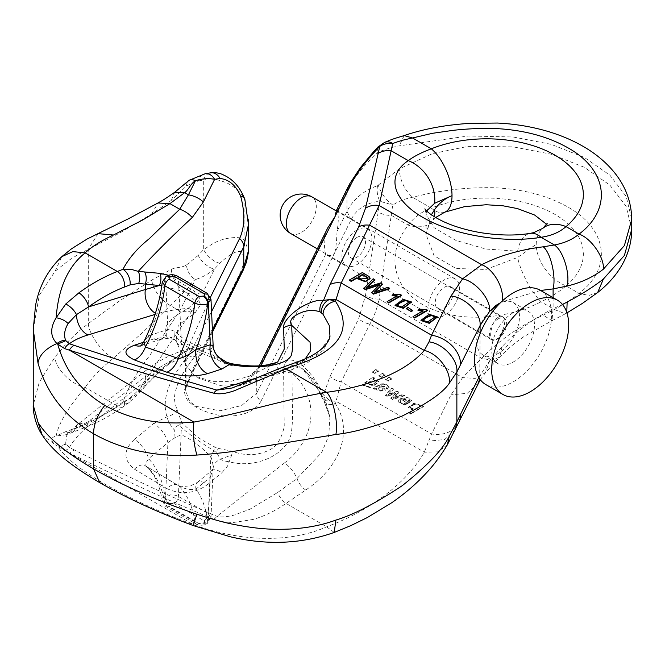 <?xml version="1.0" encoding="UTF-8"?>
<svg xmlns="http://www.w3.org/2000/svg" width="665" height="665" viewBox="0 0 665 665"><rect width="100%" height="100%" fill="white"/><g stroke="black" fill="none" stroke-linecap="round" stroke-linejoin="round"><path stroke-width="0.5" stroke-dasharray="3.33 2.49" d="M356.93 230.015A21.172 12.228 120 0 0 343.098 248.677A21.172 12.228 120 0 0 346.34 265.643A21.172 12.228 120 0 0 367.521 253.415A21.172 12.228 120 0 0 367.521 228.968A21.172 12.228 120 0 0 356.93 230.015M356.93 237.422A12.103 6.983 120 0 0 349.025 248.087A12.103 6.983 120 0 0 350.879 257.779A12.103 6.983 120 0 0 362.982 250.796A12.103 6.983 120 0 0 362.982 236.823A12.103 6.983 120 0 0 356.93 237.422M498.102 318.926A12.103 6.983 120 0 0 490.196 329.591A12.103 6.983 120 0 0 492.05 339.283A12.103 6.983 120 0 0 504.153 332.3A12.103 6.983 120 0 0 504.153 318.327A12.103 6.983 120 0 0 498.102 318.926M494.236 306.748A30.249 17.465 120 0 0 477.678 333.256A30.249 17.465 120 0 0 482.981 355.002A30.249 17.465 120 0 0 513.23 337.537A30.249 17.465 120 0 0 513.23 302.608A30.249 17.465 120 0 0 500.147 303.041M513.072 312.75A30.249 17.465 120 0 0 493.314 339.408A30.249 17.465 120 0 0 497.952 363.647A30.249 17.465 120 0 0 528.201 346.182A30.249 17.465 120 0 0 528.201 311.253A30.249 17.465 120 0 0 513.072 312.75M485.849 384.603A54.447 31.438 120 0 0 540.304 353.173A54.447 31.438 120 0 0 540.296 290.297M374.869 373.057L378.443 370.895L375.825 369.491L372.259 371.66L374.869 373.547L378.443 371.386L375.825 369.989L372.259 372.151L374.869 373.547M381.519 376.889L385.085 374.728L382.475 373.331L378.909 375.492L381.519 377.388L385.085 375.226L382.475 373.821L378.909 375.991L381.519 377.388M388.169 380.729L391.735 378.568L389.116 377.171L385.55 379.333L388.169 381.22L391.735 379.067L389.116 377.662L385.55 379.823L388.169 381.22M376.324 388.41L374.861 388.892L373.215 387.944L381.245 383.971C384.769 383.273 387.371 384.47 389.05 387.57L388.152 388.892L386.398 388.119L387.013 387.013L381.203 385.742L385.318 389.898L376.955 389.989L376.324 388.41L376.348 388.892L374.885 389.366L374.861 388.892M374.885 389.366L373.24 388.418L381.269 384.453C384.794 383.747 387.396 384.944 389.075 388.052L389.075 387.279L388.152 388.892M370.787 387.429L362.068 384.644L372.982 377.072L374.437 377.911L373.306 378.56L378.984 381.436L373.381 385.609L366.498 382.658L364.137 384.86L370.787 387.429L370.812 387.911L362.093 385.126L372.982 377.072M400.787 400.405L400.305 401.801C401.485 403.73 403.821 404.029 407.304 402.724L400.372 398.717L407.603 397.271L411.693 400.446L405.01 404.802L398.127 401.361L398.958 399.582L400.787 400.405L400.33 402.283C401.51 404.204 403.846 404.511 407.329 403.198L407.304 402.724M400.28 401.61L400.33 402.283L400.28 401.61M410.571 413.622L408.992 412.707L413.522 410.097L408.327 407.238L414.295 402.915L420.87 405.426L420.787 406.066L421.992 405.367L423.43 406.199L410.571 413.622L410.596 414.104L408.992 412.707M392.475 399.058L390.829 398.111L396.099 392.899L387.105 395.966L385.467 395.018L391.86 387.969L393.397 388.859L388.352 394.22L397.379 391.153L399 392.092L393.597 397.471L402.99 394.395L404.619 395.334L392.475 399.058L392.5 399.54L390.829 398.111M422.283 311.245L423.081 311.278L413.04 317.08M427.504 310.547L426.481 309.957L419.549 309.674L418.027 310.555M437.304 317.139L429.108 314.819L421.012 320.513M374.91 280.248L373.173 279.242L363.738 288.618M382.475 284.612L380.43 283.431L366.365 288.061L367.371 287.214M389.673 288.768L387.961 287.779L374.27 292.625L375.401 291.711M379.075 285.169L371.677 293.199M412.807 310.663L407.969 307.87L406.382 308.784M370.072 278.435L369.05 277.006L362.375 273.007L349.541 280.422M411.386 302.176L403.198 299.857L395.093 305.551M396.373 296.282L397.163 296.324L387.121 302.118M401.585 295.584L400.571 295.002L393.638 294.72L392.117 295.593M260.896 401.386L351.137 219.691C356.432 209.026 365.991 202.867 379.806 201.221L365.509 295.41L358.659 318.759L329.981 376.481L323.506 394.977C318.369 383.298 311.195 373.373 301.985 365.201C289.824 356.623 283.697 358.61 283.614 371.145L284.229 426.539C281.411 439.632 275.859 447.736 267.579 450.845C256.482 455.741 244.762 455.899 232.393 451.319L217.422 448.202L214.687 446.946C206.034 442.383 200.065 438.883 196.782 436.464L181.828 422.757L177.04 409.623C173.133 398.476 174.031 395.301 177.979 383.223C180.548 376.731 186.175 367.778 194.862 356.382C203.723 344.761 202.243 341.835 190.423 347.612C180.564 353.339 170.473 361.012 160.132 370.629L144.737 385.625L138.212 392.849C138.694 390.895 140.556 387.387 143.79 382.325L192.235 310.464L203.39 291.461L214.612 268.901L220.024 263.082C229.093 254.604 235.967 250.772 240.63 251.57C245.185 255.601 244.845 263.107 239.608 274.08L197.222 359.665C191.42 372.059 189.592 377.122 185.485 387.928C182.642 390.904 186.533 400.962 190.165 402.824C195.394 407.495 203.141 411.211 213.39 413.979C224.928 417.587 250.88 418.102 260.896 401.386A12.103 9.46 26.2 0 1 256.732 393.156L241.57 405.567L220.015 410.779L195.734 406.29L189.001 400.288L185.527 390.18L186.94 383.539L186.94 359.241L185.518 364.171L185.535 390.18M334.985 252.21C336.033 247.039 336.714 240.123 337.03 231.47C338.676 221.345 338.676 214.537 337.03 211.046L336.465 210.331M540.603 290.472L501.119 302.101M478.808 377.512L489.673 360.696L502.166 346.606C516.456 331.079 533.438 318.469 553.105 308.776L562.457 304.454M497.212 317.92L499.59 316.424L502.366 316.598C509.797 320.139 497.62 344.404 492.482 340.231C488.542 338.651 491.393 322.716 497.212 317.92M327.754 227.871L325.792 233.673C324.146 243.789 324.146 250.597 325.792 254.097L327.562 255.41L330.829 255.576L333.788 253.972L334.828 252.525M185.626 364.603L195.768 377.188L220.04 385.426L241.595 383.929L256.732 372.733A12.103 9.534 26.6 0 1 257.546 369.233A12.103 9.534 26.6 0 1 260.896 365.825L249.541 376.191L229.965 381.602L213.365 381.693L195.028 376.157L185.61 364.536L185.485 353.605L210.481 297.164M168.494 275.227L194.355 291.22L200.697 304.686L194.862 313.198L178.303 325.202L176.001 341.02L177.04 342.866C178.686 345.418 180.273 345.85 181.828 344.162C193.291 349.823 197.713 351.719 214.687 358.427L217.422 359.541C221.96 362.55 226.956 364.62 232.393 365.75L259.192 366.357L277.704 362.018L249.541 376.191M192.476 347.72L184.238 352.126L177.148 357.088L160.839 370.738A12.103 1.505 47.4 0 0 159.384 367.637L145.386 376.556L145.386 382.3A12.103 3.009 42.2 0 1 146.026 385.351L139.575 392.724L128.761 402.791A12.103 5.744 -125.3 0 1 122.975 402.001L117.339 405.999C104.513 415.101 91.704 422.076 78.894 426.93L65.735 431.651L56.151 436.032C58.354 423.846 68.013 407.637 85.137 387.404C91.737 377.87 101.18 368.111 113.466 358.119L142.709 332.45L184.679 291.436C188.661 288.552 190.622 282.376 195.427 279.558L179.7 311.012L149.226 356.216C137.447 371.053 128.694 386.315 122.975 402.001L130.963 398.127L138.212 392.849A12.103 2.485 -139.8 0 0 139.575 392.716A12.103 2.485 -139.8 0 0 138.661 389.989L159.384 367.637L192.468 347.687L188.162 355.584C172.925 374.994 160.548 395.492 166.957 416.864C168.32 421.818 170.897 426.298 174.704 430.321C175.261 427.479 176.89 425.65 179.608 424.86L181.786 427.853C193.831 437.911 201.404 442.832 213.931 450.762L216.765 452.757L220.364 459.158C221.985 460.363 224.978 461.244 229.367 461.809C255.734 469.016 286.632 454.744 291.22 433.622C292.608 423.53 292.966 413.389 292.284 403.19L291.91 364.129L302.259 368.61L320.056 392.026L323.049 397.387L329.906 417.271L328.768 435.691L321.785 452.391L297.014 478.509L277.654 492.507L249.865 509.24L234.471 515.009C226.566 517.021 220.722 517.453 216.931 516.314C175.119 498.817 127.539 476.672 74.189 449.889A12.103 5.179 -63.3 0 1 69.368 452.973C124.405 480.313 172.543 502.391 213.764 519.215C218.876 521.41 225.684 522.466 234.196 522.391L253.016 519.456C264.18 516.281 275.202 510.936 286.075 503.413L305.717 490.047C340.53 466.855 353.356 431.203 335.509 403.813L329.308 400.189A18.146 13.383 -168 0 0 336.049 401.278L341.195 381.81A18.146 14.248 26.4 0 1 329.981 376.481M458.484 423.073A30.249 23.741 26.4 0 1 431.568 433.979L424.295 452.225C405.459 484.935 367.371 511.734 326.623 526.83C288.452 543.729 239.708 541.219 193.897 524.868C160.082 512.291 130.398 498.692 104.846 484.062C80.756 470.03 65.045 457.487 57.714 446.448L193.897 524.868L193.399 525.616M631.733 229.242L626.131 206.308L609.88 185.119L584.294 167.281L551.169 154.205L513.114 146.857L468.127 146.358L432.582 153.615L399.183 168.902L377.521 185.676C363.024 191.013 352.841 199.6 346.98 211.437L337.03 231.47M337.03 211.046L346.98 191.013C352.841 179.176 363.024 166.267 377.521 152.268L390.355 147.805L399.183 145.859L468.226 136.001L513.056 136.973L551.144 144.322L584.336 157.43L609.905 175.194L626.181 196.416L631.733 219.367M248.361 252.492L248.427 250.846L244.895 241.087C243.207 237.447 236.898 236.632 225.967 238.644C221.636 239.741 219.841 240.331 214.014 242.925L203.681 249.516L203.681 180.024C208.004 177.555 215.95 178.619 227.521 183.216C237.006 188.378 242.8 194.23 244.895 200.755L248.253 219.641M220.024 263.082A12.103 4.289 42.9 0 1 211.046 258.66A12.103 4.289 42.9 0 1 203.681 249.516L198.278 255.335A12.103 4.289 42.9 0 0 205.635 264.479A12.103 4.289 42.9 0 0 214.612 268.901C208.76 273.822 202.368 277.372 195.427 279.558A12.103 7.232 58.2 0 1 186.566 264.919C181.919 267.97 175.651 267.072 171.321 269.375L151.612 280.165L119.683 300.813L88.295 323.547L78.129 331.893L69.102 340.438L55.07 356.872L39.277 382.267L33.25 405.126M33.25 329.458L39.277 295.243L55.07 271.254L69.102 260.148L78.129 254.595L119.683 233.058L151.612 214.055L171.321 200.373L186.566 185.884A12.103 7.232 58.2 0 1 189.051 180.356M426.057 234.446L426.057 214.23L434.095 227.713L455.949 240.431L485.94 249.034L517.603 251.171C525.126 250.63 531.335 248.336 536.231 244.271L517.603 257.455L485.924 269.475L455.99 268.485L434.095 255.726L426.065 234.537L431.386 214.787M426.664 210.905L426.057 213.906M502.166 346.606L499.656 357.138L491.884 360.297L481.693 358.302L379.125 299.084L392.716 205.028C403.264 198.785 404.794 199.317 412.533 197.247L432.524 192.584L453.098 189.625C466.664 188.087 480.313 187.455 494.045 187.746C522.416 188.993 546.838 195.327 567.32 206.749C607.611 228.81 612.889 268.003 579.04 293.381C572.415 298.834 564.186 304.196 554.361 309.483L543.247 315.202C519.581 326.033 499.066 340.397 481.693 358.302L462.591 377.612L451.011 394.819L431.568 433.979L341.195 381.81L369.873 324.088C373.863 317.23 376.947 308.893 379.125 299.084A18.146 13.051 8.4 0 1 365.509 295.41M444.819 212.135A36.301 16.916 68.1 0 1 431.302 208.087C421.485 211.794 413.813 217.48 408.277 225.136C385.983 253.066 392.242 287.114 422.907 304.711C453.422 322.434 503.962 321.178 541.027 301.785C551.302 296.856 559.639 291.553 566.031 285.875A36.301 24.339 50.3 0 1 536.231 244.271A36.301 24.339 50.3 0 1 542.84 228.311M74.189 449.889L69.393 447.479L65.602 443.696L66.924 434.278L76.458 427.853L88.52 421.485A12.103 7.78 69.4 0 1 84.48 427.728A12.103 7.78 69.4 0 1 78.894 426.93M64.572 450.562A12.103 5.179 -63.3 0 0 69.393 447.479C73.931 439.706 80.149 432.691 88.038 426.431A18.146 7.772 -128.3 0 0 77.996 424.137L77.996 424.137A18.146 7.772 -128.3 0 0 76.458 427.853A12.103 9.127 70.4 0 1 71.995 432.233A12.103 9.127 70.4 0 1 65.735 431.651M68.138 433.115L66.533 434.652L84.447 427.745C97.472 422.815 110.365 415.833 123.125 406.789L128.769 402.791A12.103 5.744 -125.3 0 0 130.099 397.986L124.463 401.984C112.468 410.463 100.49 416.963 88.52 421.485L145.386 376.556A18.146 7.772 51.7 0 1 146.633 369.915C159.883 359.574 175.194 352.167 192.559 347.695M146.682 369.873A18.146 7.772 51.7 0 1 156.674 372.217C165.809 365.043 176.308 359.499 188.162 355.584A12.103 6.517 -142.3 0 0 194.862 356.382M305.717 490.047A12.103 5.603 -124.4 0 1 297.014 478.509A18.146 7.772 -128.3 0 0 284.578 462.873L216.931 516.314A12.103 4.688 112.7 0 1 213.764 519.215M162.277 501.211C159.766 484.303 153.873 472.333 144.588 465.284L177.447 484.993C179.483 486.581 184.03 486.78 191.096 485.583L197.256 482.507A18.146 8.005 -129.7 0 0 196.009 489.074C190.714 490.255 184.804 489.116 178.286 485.666L144.604 465.3L148.528 458.717L167.921 442.632L175.011 437.686L181.113 434.694C191.42 439.341 201.329 446.722 210.847 456.838C212.326 460.479 213.091 464.303 213.149 468.301L210.265 477.246A18.146 8.005 50.3 0 1 211.512 470.687L213.141 468.867M210.855 517.428L208.336 513.654L178.386 496.364C174.114 494.436 169.833 494.353 165.56 496.107L162.41 501.194M162.418 501.26L164.903 504.594L194.845 521.884C199.134 523.845 203.399 523.621 207.655 521.194L210.855 517.437M169.159 503.904A6.052 3.491 60 0 1 164.878 496.497A130.074 75.095 120 0 0 148.528 458.717A18.146 8.005 50.3 0 0 134.488 439.365C123.141 449.964 123.125 459.897 134.438 469.166A18.146 8.429 -59.3 0 1 144.887 465.492A18.146 8.429 -59.3 0 1 145.427 465.874A120.997 69.858 -60 0 1 164.903 504.594A6.052 3.491 120 0 0 166.109 506.688A6.052 3.491 120 0 0 169.134 506.389L169.159 503.904L169.833 503.513A6.052 3.491 60 0 1 165.56 496.107L167.921 442.632A18.146 8.005 -129.7 0 0 153.881 423.281L134.488 439.365M210.955 517.412L207.081 523.571A6.052 3.491 60 0 0 208.336 520.803L210.265 477.246L196.009 489.074A130.074 75.095 -60 0 1 207.655 521.194A6.052 3.491 60 0 1 206.408 523.962A6.052 3.491 60 0 1 203.382 523.663L199.076 523.679L169.134 506.389M134.438 469.166L166.857 488.584A18.146 8.495 -58.9 0 1 177.414 484.968A18.146 8.495 -58.9 0 1 178.286 485.666A120.997 69.858 120 0 1 194.845 521.884A6.052 3.491 120 0 0 196.059 523.978C197.896 525.591 203.34 525.716 206.408 523.962L207.081 523.571A6.052 3.491 60 0 1 204.064 523.272L203.382 523.663M175.011 437.686A18.146 1.38 -90.8 0 1 174.704 430.321M169.833 503.513L174.114 503.513A6.052 3.491 120 0 0 178.386 496.364L181.113 434.694A18.146 11.638 -67 0 1 181.786 427.853M174.114 503.513L204.064 520.803A6.052 3.491 120 0 0 208.336 513.654L210.847 456.838A18.146 7.315 -47 0 1 213.931 450.762A12.103 5.985 -66.6 0 0 214.687 446.946M213.149 468.301A18.146 11.978 -1.2 0 1 220.364 459.158L231.669 455.043L232.393 451.319M211.57 470.637A18.146 8.005 50.3 0 1 221.886 472.715L227.596 466.015L231.669 455.043M166.857 488.584C181.104 495.126 194.695 493.779 207.63 484.536A18.146 8.005 -129.7 0 0 197.306 482.466M151.612 280.165C153.931 290.721 160.057 299.134 169.974 305.393L179.7 311.012A24.198 15.86 -146 0 0 192.235 310.464M171.321 269.375C172.169 278.81 176.624 286.166 184.679 291.436L188.436 293.614A24.198 18.994 -153.6 0 0 203.39 291.461M377.521 185.676C376.606 191.005 377.371 196.183 379.806 201.221L392.716 205.019C385.584 199.558 380.771 192.941 378.294 185.169M434.245 216.69A36.301 21.205 38.4 0 1 431.768 221.528A36.301 21.205 38.4 0 1 408.277 225.136L391.419 215.402A18.146 13.051 8.4 0 1 377.803 211.728M489.673 360.696L485.5 372.666L475.226 378.393L462.591 377.612L369.873 324.088A18.146 14.248 26.4 0 1 358.659 318.759M321.519 394.744A12.103 6.999 -28.7 0 0 322.01 397.703A12.103 6.999 -28.7 0 0 329.308 400.189L323.506 394.977A12.103 4.223 -24.6 0 1 319.99 393.697A12.103 4.223 -24.6 0 1 320.056 392.026M113.466 358.119C102.618 353.306 88.736 334.237 88.295 323.547L88.295 249.309L97.971 233.648M124.463 401.984A12.103 5.744 54.7 0 1 123.116 406.797A12.103 5.744 54.7 0 1 117.339 405.999L85.137 387.404C71.587 385.052 54.655 367.861 55.07 356.872M66.533 434.652L56.151 436.032C49.966 437.711 50.232 441.02 56.941 445.957L42.161 434.96M65.602 443.696A12.103 9.435 -51.5 0 1 56.941 445.957L57.714 446.448A12.103 9.127 -53.6 0 0 65.852 444.079M334.237 532.441L326.623 526.83L286.075 503.413A12.103 5.561 -124.1 0 1 277.654 492.507M447.37 444.81L437.902 451.834L424.295 452.225L336.049 401.278L335.509 403.813A12.103 8.77 147.7 0 1 324.171 401.344A12.103 8.77 147.7 0 1 323.049 397.387M240.63 251.57A12.103 11.546 132.2 0 0 244.895 241.087L244.895 200.755A12.103 6.143 165.1 0 0 244.836 199.3M185.485 387.928A12.103 8.736 -156.7 0 0 186.424 386.398A12.103 8.736 -156.7 0 0 186.94 383.539L212.426 330.281M480.288 379.69L485.5 372.666L499.656 357.138C510.238 346.315 516.381 341.96 523.796 336.698L551.983 320.688L543.247 315.202M553.105 297.696L553.105 308.776L551.983 320.688L565.317 313.822L554.361 309.483L541.027 301.785A36.301 11.147 62.5 0 1 517.603 257.455M566.763 312.334L565.317 313.822L566.946 312.891M597.677 292.509L588.932 295.459L579.04 293.381L566.031 285.875A96.799 55.885 0 0 0 555.001 214.454A96.799 55.885 0 0 0 431.302 208.087L412.533 197.247C404.478 189.924 400.031 180.473 399.183 168.902M284.578 462.873C316.715 438.343 319.948 397.429 291.902 372.774A12.103 7.988 -0.7 0 1 283.614 371.145M179.608 424.86L181.828 422.757M177.04 409.623A12.103 7.855 -20.3 0 1 166.957 416.864L153.881 423.281M144.737 385.625A12.103 3.009 42.2 0 0 146.026 385.351L160.839 370.738A12.103 1.505 47.4 0 1 160.132 370.629M216.773 452.757L217.422 448.202M213.149 345.775L210.847 349.699C201.329 348.369 191.42 344.138 181.113 337.014L175.011 331.212L174.704 336.241L169.292 338.128L166.965 336.831C160.556 325.734 172.917 316.665 188.162 308.352L195.327 301.752L186.175 292.342L161.794 285.626M194.862 313.198A12.103 9.776 -119 0 0 188.162 308.352C176.308 309.291 165.809 311.145 156.674 313.922A18.146 12.178 73 0 1 155.402 313.273M257.347 377.737L284.578 369.399A18.146 12.178 -107 0 0 291.095 369.94L305.991 364.029L323.664 350.023L330.015 335.925M291.262 369.89A18.146 12.178 -107 0 0 297.014 364.345L317.454 353.946L329.325 338.535M232.193 387.978L297.014 364.345A12.103 7.573 -110.2 0 1 300.331 360.821M166.815 275.983A6.052 3.491 -120 0 0 165.56 278.751C169.833 276.632 174.114 276.54 178.386 278.494L208.336 295.784L210.855 299.383M175.011 331.212L167.921 329.491L148.528 335.808L143.948 341.511M162.393 281.993L164.878 279.15A6.052 3.491 60 0 1 166.134 276.374M153.881 338.901A18.146 12.469 -108 0 0 160.706 339.341L169.292 338.144C175.161 339.915 177.405 340.887 176.034 341.054L176.001 341.02A12.103 10.756 144.8 0 0 166.957 336.831L153.881 338.901L143.573 342.259M160.805 339.308A18.146 12.469 -108 0 0 167.921 329.491L165.56 278.751L164.878 279.15A130.074 75.095 120 0 1 148.528 335.808A18.146 12.469 72 0 1 141.404 345.625M177.139 275.983A6.052 3.491 120 0 1 178.386 278.494L181.113 337.014A18.146 9.019 125.5 0 0 181.786 341.619L179.608 340.63L174.704 336.241M160.706 339.341L141.312 345.659A18.146 12.469 72 0 1 140.564 345.867M220.364 358.468L213.931 355.783A18.146 13.125 -75.6 0 1 210.847 349.699L208.336 295.784A6.052 3.491 120 0 0 207.089 293.273M214.687 358.427A12.103 5.943 113.7 0 0 213.931 355.783L197.131 349.175L181.786 341.619M55.07 271.254L61.82 256.64M151.612 214.055L158.004 202.966M171.321 200.373L174.637 192.326M186.566 185.884L198.278 180.922A12.103 9.243 80.6 0 1 205.202 173.74M198.278 180.922L203.681 180.024A12.103 9.243 80.6 0 1 210.614 172.842M211.561 311.619L186.94 359.241A12.103 10.158 -149.7 0 0 185.485 353.605M502.225 301.062L502.166 301.569M377.92 147.031L377.521 152.268M384.57 142.426A17.207 11.338 -103 0 0 378.294 151.77M404.154 135.569L399.183 145.859M232.393 365.75L230.913 363.589M181.828 344.162L179.608 340.63M177.04 342.866A12.103 10.756 144.8 0 0 176.001 341.012L176.001 341.02C178.769 346.507 181.969 354.337 185.602 364.536M231.669 364.096L226.69 362.267M216.773 356.814L217.422 359.541M517.603 251.171A36.301 18.761 80.4 0 1 529.997 233.398M444.02 315.576A21.779 12.577 -60 0 1 433.314 316.548A21.779 12.577 -60 0 1 429.972 299.1A21.779 12.577 -60 0 1 444.203 279.907A21.779 12.577 -60 0 1 455.093 278.826A21.779 12.577 -60 0 1 458.393 296.391A21.779 12.577 -60 0 1 444.02 315.576M444.203 287.313A12.701 7.332 -60 0 1 450.554 286.682A12.701 7.332 -60 0 1 450.554 301.353A12.701 7.332 -60 0 1 437.853 308.693A12.701 7.332 -60 0 1 435.899 298.51A12.701 7.332 -60 0 1 444.203 287.313M407.969 307.38L407.969 307.87M373.173 278.751L373.173 279.242M379.856 284.396L379.856 284.894M387.961 287.288L387.961 287.779M374.27 292.126L374.27 292.625M380.43 282.941L380.43 283.431M366.365 287.563L366.365 288.061M367.637 278.269L361.286 279.433L357.969 277.513L358.402 277.272M357.969 277.022L357.969 277.513M362.375 272.517L362.375 273.007M369.05 276.507L369.05 277.006M435.234 317.03L427.637 322.4L423.09 320.63M426.481 309.466L426.481 309.957M419.549 309.183L419.549 309.674M423.081 310.788L423.081 311.278M409.324 302.076L401.726 307.438L397.171 305.676M400.571 294.504L400.571 295.002M393.638 294.221L393.638 294.72M397.163 295.825L397.163 296.324M371.693 385.052L376.905 381.793L373.265 379.964L368.044 383.173L371.693 385.052L376.88 381.319L373.248 379.491L368.019 382.691L371.669 384.578M372.999 377.545L374.453 378.385L373.331 379.033L379.008 381.91L373.406 386.091L366.523 383.14L364.162 385.334L370.812 387.911M369.05 387.155L369.025 386.681M374.453 378.385L374.437 377.911M373.331 379.033L373.306 378.56M366.523 383.14L366.498 382.658M379.998 386.93L378.094 388.327C379.565 391.494 381.211 391.968 383.032 389.74L379.973 386.456L378.069 387.845L377.903 389.033L378.069 387.845C379.54 391.02 381.186 391.486 383.015 389.258L379.973 386.456M383.181 390.147L383.015 389.258L383.181 390.147M388.177 389.366L386.423 388.601L387.038 387.496L381.228 386.224L384.661 389.1L385.334 390.38L376.98 390.471L376.348 388.892M373.24 388.418L373.215 387.944M381.269 384.453L381.245 383.971M386.423 388.601L386.398 388.119M381.228 386.224L381.203 385.742M384.661 389.1L384.636 388.626M403.322 398.925L408.51 401.918L409.64 400.28L403.322 398.925L408.51 401.918M407.329 403.198L400.397 399.2L407.628 397.745L411.718 400.929L405.035 405.276L398.152 401.835L398.983 400.056L400.812 400.887M398.983 400.056L398.958 399.582M400.397 399.2L400.372 398.717M408.534 402.4L409.657 400.754L403.347 399.399M409.017 413.189L413.539 410.579L408.352 407.72L414.32 403.389L420.895 405.908L420.812 406.548L422.017 405.85L423.455 406.672L410.596 414.104M423.455 406.672L423.43 406.199M413.539 410.579L413.522 410.097M420.812 406.548L420.787 406.066M422.017 405.85L421.992 405.367M413.946 409.682C417.03 409.133 418.817 407.969 419.307 406.199C419.773 402.99 410.438 404.835 410.405 407.894L413.946 409.682L413.921 409.199C417.005 408.651 418.792 407.495 419.283 405.716C419.748 402.508 410.413 404.353 410.38 407.412L413.921 409.199M390.854 398.593L396.124 393.372L387.13 396.44L385.492 395.492L391.885 388.451L393.422 389.333L388.377 394.702L397.404 391.635L399.025 392.566L393.613 397.953L403.015 394.877L404.644 395.816L392.5 399.54M404.644 395.816L404.619 395.334M396.124 393.372L396.099 392.899M394.179 394.079L394.154 393.597M387.13 396.44L387.105 395.966M385.492 395.492L385.467 395.018M391.885 388.451L391.86 387.969M393.422 389.333L393.397 388.859M388.377 394.702L388.352 394.22M397.404 391.635L397.379 391.153M399.025 392.566L399 392.092M395.052 396.573L395.035 396.091M393.613 397.953L393.597 397.471M403.015 394.877L402.99 394.395M290.73 233.531A21.172 12.228 120 0 0 311.91 221.304A21.172 12.228 120 0 0 311.902 196.857M351.137 219.691L346.98 211.437L346.98 191.013L347.77 187.555M479.706 378.892L480.088 333.564M325.792 254.097L256.732 393.156L256.732 372.733L325.792 233.673M88.038 426.431L156.674 372.217M207.63 484.536L221.886 472.715M198.278 255.335L186.566 264.919M130.099 397.986L138.661 389.989M204.064 520.803L204.945 522.033L204.064 523.272M162.31 501.186L166.109 506.688L196.059 523.978A6.052 3.491 120 0 0 199.076 523.679M99.758 482.657L104.846 484.062M455.234 429.873L444.719 439.49L429 441.128M239.608 274.08A12.103 9.501 -153.6 0 0 242.966 270.663M478.268 383.231L467.196 393.323L451.011 394.819M284.578 369.399L305.243 358.859M156.674 313.922L155.028 314.429M280.738 367.994A12.103 7.539 -110 0 0 277.654 370.979M361.286 278.934L361.286 279.433M429.108 314.819L429.108 314.321M403.198 299.857L403.198 299.358M373.265 379.964L373.248 379.491M381.976 388.767L381.951 388.285M376.98 390.471L376.955 389.989M389.116 377.662L389.116 377.171M382.475 373.821L382.475 373.331M375.825 369.989L375.825 369.491M317.313 248.885L346.34 265.643M336.307 210.946L367.521 228.968M350.879 257.779L492.05 339.283M362.982 236.823L504.153 318.327M482.981 355.002L497.952 363.647M513.23 302.608L528.201 311.253M259.259 365.808L257.538 369.241C255.435 372.358 252.758 374.661 249.508 376.157M66.508 434.669L77.996 424.137L146.633 369.915M329.973 417.296L324.994 398.717C319.981 387.08 312.409 377.047 302.259 368.61M210.988 517.437L213.132 468.892M197.256 482.507L211.512 470.687M212.509 331.976L193.49 370.862L186.424 386.398L185.535 390.081M302.267 368.618L305.235 371.369C310.173 376.132 315.085 383.572 319.981 393.68L324.079 401.203L329.973 417.263M435.625 217.522L431.901 221.362C427.154 228.619 425.209 233.008 426.065 234.537M547.17 223.407L547.17 225.252L546.647 224.329M291.095 369.94L232.251 387.961M424.935 208.901L426.065 214.28M326.839 255.077L433.314 316.548M336.523 210.373L455.093 278.826M437.853 308.693L492.482 340.231M450.554 286.682L502.366 316.598M367.67 278.02L367.67 278.51M435.259 316.781L435.259 317.272M423.065 320.389L423.065 320.887M409.349 301.819L409.349 302.309M397.146 305.435L397.146 305.925M376.905 381.793L376.88 381.319M362.093 385.126L362.068 384.644M379.008 381.91L378.984 381.436M366.506 383.506L366.482 383.023M364.162 385.334L364.137 384.86M368.044 383.173L368.019 382.691M387.038 387.496L387.013 387.013M385.334 390.38L385.318 389.898M411.718 400.929L411.693 400.446M398.152 401.835L398.127 401.361M409.657 400.754L409.64 400.28M408.352 407.72L408.327 407.238M420.895 405.908L420.87 405.426M419.307 406.199L419.283 405.716M410.405 407.894L410.38 407.412M391.735 378.568L391.735 379.067M385.55 379.333L385.55 379.823M385.085 374.728L385.085 375.226M378.909 375.492L378.909 375.991M378.443 370.895L378.443 371.386M372.259 371.66L372.259 372.151"/><path stroke-width="1" d="M530.188 302.874A54.447 31.438 120 0 0 494.619 350.854A54.447 31.438 120 0 0 502.964 394.486A54.447 31.438 120 0 0 557.411 363.048A54.447 31.438 120 0 0 557.411 300.173A54.447 31.438 120 0 0 530.188 302.874M500.147 303.041A30.249 17.465 120 0 0 498.102 304.104A30.249 17.465 120 0 0 494.236 306.748M557.411 300.173L540.296 290.297A54.447 31.438 120 0 0 513.072 292.991A54.447 31.438 120 0 0 477.503 340.979A54.447 31.438 120 0 0 485.849 384.603L502.964 394.486M418.027 310.065L423.081 310.788L413.04 316.582L414.611 317.986L427.504 310.547L426.481 309.466L419.549 309.183L418.027 310.065L418.027 310.555L423.081 311.278M421.012 320.513L429.241 323.331L437.304 317.139M363.738 288.12L365.476 289.125L379.856 284.396L371.677 292.708L373.323 293.656L389.673 288.278L387.961 287.288L374.27 292.126L382.475 284.121L380.43 282.941L366.365 287.563L374.91 279.749L373.173 278.751L363.738 288.618L365.476 289.616L379.856 284.894M367.371 287.214L374.91 279.749M375.401 291.711L382.475 284.121M371.677 292.708L373.323 294.146L389.673 288.768L389.673 288.278M406.382 308.784L411.219 311.586L412.807 310.663L407.969 307.38L406.382 308.784M349.541 279.923L351.245 280.904L356.457 277.895L365.434 281.262L370.097 278.186L369.05 276.507L362.375 272.517L349.541 279.923L349.541 280.422L351.245 281.403L356.457 278.386L365.434 281.76L370.072 278.435M395.093 305.551L403.322 308.369L411.386 302.176M392.117 295.102L397.163 295.825L387.121 301.619L388.701 303.024L401.585 295.584L400.571 294.504L393.638 294.221L392.117 295.102L392.117 295.593L397.163 296.324M501.119 302.101L489.673 311.295L480.088 325.534L456.863 372.034L449.299 383.223C443.272 392.466 427.612 403.381 402.308 415.966C375.409 426.489 353.265 432.649 335.875 434.461L235.036 451.128C225.526 452.574 212.817 453.879 196.915 455.06C157.381 457.462 122.909 450.346 93.499 433.713C65.112 416.947 46.617 393.397 37.996 363.057L33.25 329.466L35.519 305.634C39.144 286.216 47.913 269.882 61.82 256.64L72.884 251.603L85.137 252.883C68.013 266.532 58.354 288.169 56.151 317.787L65.735 304.03L78.894 292.833C91.704 283.598 104.513 276.482 117.339 271.478L122.975 269.292L130.963 269.267L138.212 271.387L160.132 273.373L168.494 275.227M562.457 304.454L567.154 302.051C581.285 294.545 593.363 286.873 603.379 279.051L624.385 255.46L631.733 229.275L631.75 219.392L624.385 245.585L603.379 269.175C593.363 276.997 581.285 282.625 567.154 286.066L553.105 288.901L540.603 290.472M261.337 364.96L351.137 184.13C356.432 173.465 365.991 160.855 379.806 146.308L377.92 147.031L373.273 152.077L360.197 167.896L349.881 183.557L347.77 187.555L351.137 184.13M210.481 297.164L239.608 238.519C244.845 227.131 245.185 212.991 240.63 196.108C235.967 185.385 229.093 179.5 220.024 178.453L214.612 179.351L203.39 201.919L192.235 217.538C173.341 234.903 155.327 252.85 138.212 271.387A12.103 9.36 -85 0 1 138.661 283.456L130.099 284.836L124.463 287.022C112.468 291.686 100.49 298.319 88.52 306.922L76.458 314.636A18.146 12.178 -107 0 0 88.038 334.936C80.149 337.363 73.931 340.305 69.393 343.763L74.189 345.359A12.103 6.351 108.4 0 0 69.368 350.164L64.572 348.568A12.103 6.351 -71.6 0 1 69.393 343.763L65.852 340.663L57.714 344.096L56.941 343.539C50.241 336.681 49.975 328.094 56.151 317.787C60.914 318.493 64.912 320.397 68.138 323.506C64.53 329.591 63.682 335.16 65.602 340.222L65.852 340.663M277.704 362.018L284.271 349.025L283.614 327.936C282.525 322.808 290.971 313.132 301.985 306.69C311.195 301.694 318.369 299.607 323.506 300.43L329.981 284.62L358.659 226.898L365.509 208.253L379.806 146.308C383.639 143.931 387.944 143.008 392.716 143.524L379.125 205.518L341.195 283.007L336.049 299.508A18.146 15.761 -163.5 0 0 329.308 299.574L335.509 301.328C351.91 326.823 341.976 346.947 305.717 361.702L286.075 368.892L234.196 390.796C225.684 393.705 218.876 394.503 213.764 393.19C172.543 381.918 124.405 367.579 69.368 350.164L193.897 422.059C239.683 413.904 288.469 398.568 326.623 392.308C367.371 386.864 405.459 372.267 424.295 350.455L429 341.86L431.568 335.185A30.249 23.741 26.4 0 1 460.645 364.694M334.828 216.965L327.754 227.871L259.259 365.808M337.03 211.046C336.706 209.65 336.025 211.52 334.985 216.649M212.426 330.281L243.764 267.197L248.427 250.888M248.253 219.641L248.427 224.612L243.764 246.773L211.561 311.619M37.996 422.25L42.161 434.96C34.987 424.453 32.785 410.106 33.25 405.126L37.996 422.25C46.617 436.755 65.112 452.283 93.499 468.808C122.909 485.658 157.381 500.803 196.915 514.245C212.833 519.44 225.535 522.906 235.036 524.643C248.203 527.245 260.289 528.75 271.287 529.165C295.584 530.005 317.114 526.979 335.875 520.08C353.256 514.926 375.401 503.438 402.308 485.633C427.612 465.45 443.272 448.942 449.299 436.09L456.863 421.984L456.863 372.009C458.285 359.832 443.181 343.473 429 341.86M431.386 214.787L434.627 209.55C439.183 203.108 444.985 198.478 452.017 195.651L434.627 203.266L426.664 210.905M196.915 514.245C193.715 523.521 192.709 527.062 193.897 524.868M335.875 520.08L334.237 532.441L350.804 525.633L367.329 517.545L391.76 502.723C404.727 493.779 416.224 483.904 426.248 473.081C433.73 465.184 440.77 455.758 447.37 444.81L480.288 379.69M449.299 436.09L447.37 444.81M455.234 429.873L456.863 422.001L460.645 414.096A30.249 23.741 26.4 0 1 458.484 423.073M567.154 302.051L566.763 312.334M603.379 279.051L597.677 292.509C609.606 283.165 618.533 272.459 624.452 260.381C629.256 250.506 631.692 240.123 631.75 229.242M434.627 209.55A36.301 21.205 38.4 0 1 434.245 216.69M542.939 228.228A36.301 24.339 50.3 0 1 566.031 226.59C559.639 232.243 551.302 235.801 541.027 237.272C503.962 243.614 453.422 235.127 422.907 217.438C392.242 199.808 385.983 175.502 408.277 160.622C413.805 156.425 421.485 152.484 431.302 148.81A36.301 16.916 68.1 0 1 452.017 195.651A36.301 16.916 68.1 0 1 444.877 212.11M329.325 338.535L329.948 335.908L329.233 325.426L323.049 314.296L320.056 311.827C314.811 310.114 309.333 310.065 303.631 311.685C292.342 315.85 288.435 320.472 291.902 325.534C291.395 335.301 294.055 345.95 291.22 355.517C286.449 365.634 255.834 369.973 229.383 364.254C224.994 363.098 221.994 361.178 220.364 358.468L219.907 357.945M205.227 173.731A12.103 9.243 80.6 0 1 214.612 179.351C208.86 178.104 202.468 178.569 195.427 180.764C190.622 183.573 188.661 189.758 184.679 192.642L169.974 203.623L142.709 219.974L113.466 235.011C101.18 240.73 91.737 246.682 85.137 252.883L117.339 271.478A12.103 7.722 68.8 0 1 124.463 287.022M329.981 284.62A18.146 14.248 26.4 0 1 341.195 283.007L431.568 335.185L451.011 296.025L462.591 278.818L481.693 264.737C499.066 255.776 519.581 249.799 543.247 246.806L554.361 244.969C564.186 243.182 572.415 239.558 579.04 234.105C612.889 208.727 607.611 169.533 567.32 147.472C546.838 136.051 522.416 129.717 494.045 128.47C480.313 128.179 466.664 128.811 453.098 130.348L432.524 133.308L412.533 137.971C405.043 139.683 402.865 139.816 392.716 143.524A17.207 11.338 -103 0 0 384.578 142.426M192.235 217.538A24.198 19.576 -134.1 0 0 179.7 209.242L188.436 194.82L195.427 180.764A12.103 7.232 58.2 0 0 189.051 180.356M65.735 304.03A12.103 5.561 44.1 0 1 76.458 314.636L68.138 323.506M155.402 313.273A18.146 12.178 73 0 1 145.386 289.508L159.384 285.509L138.661 283.456M78.894 292.833A12.103 5.669 54.2 0 1 88.52 306.922L145.386 289.508L145.386 283.764A12.103 9.194 90.4 0 0 144.737 272.01M161.794 285.626L159.392 285.518M74.189 345.359C127.539 363.048 175.119 377.969 216.931 390.114L232.251 387.961M143.948 341.511L145.427 347.047L178.286 358.468C183.424 358.236 192.085 352.816 196.009 349.424A18.146 12.469 -108 0 0 207.63 373.647C194.695 377.122 181.104 376.648 166.857 372.225L134.438 359.923C123.125 354.403 123.141 349.499 134.488 345.21L143.573 342.259M210.855 299.391L207.655 303.847C203.399 305.277 199.134 305.036 194.845 303.132L164.903 285.842L162.393 282.01M230.896 363.589L221.886 369.009A18.146 12.469 72 0 1 210.265 344.778L213.149 345.775A18.146 16.841 177.6 0 0 220.364 358.468L226.69 362.267L219.849 357.903C214.221 354.196 212.8 346.232 213.149 345.775L210.988 299.391M204.064 296.041L204.928 295.002L204.288 293.714L174.114 276.283L169.833 276.283A6.052 3.491 -120 0 0 166.815 275.983L166.134 276.374A6.052 3.491 60 0 1 169.159 276.682L169.134 279.159L199.076 296.449L204.064 296.041A6.052 3.491 60 0 1 208.336 303.456L210.265 344.778L196.009 349.424A130.074 75.095 -60 0 0 207.655 303.847A6.052 3.491 -120 0 0 203.382 296.432M140.564 345.867A18.146 12.469 72 0 1 134.488 345.21M169.134 279.159A6.052 3.491 120 0 0 164.903 285.842A120.997 69.858 -60 0 1 145.427 347.047A18.146 10.549 -69.3 0 1 134.438 359.923M199.076 296.449A6.052 3.491 120 0 0 194.845 303.132A120.997 69.858 120 0 1 178.286 358.468A18.146 10.648 -69.1 0 1 166.857 372.225M203.39 201.919A24.198 18.994 -153.6 0 0 188.436 194.82L184.679 192.642L174.662 192.301C162.659 200.689 162.484 200.298 157.971 202.983L169.974 203.623L179.7 209.242L149.226 238.743C137.447 248.17 128.694 258.353 122.975 269.292A12.103 7.722 68.8 0 1 130.099 284.836M377.803 153.632A18.146 16.118 12.7 0 1 391.419 150.897L408.277 160.622A36.301 28.819 56.1 0 1 434.627 203.266M365.509 208.253A18.146 16.118 12.7 0 1 379.125 205.518L481.693 264.737C493.696 268.993 504.785 288.943 502.166 301.569M358.659 226.898A18.146 14.248 26.4 0 1 369.873 225.294L462.591 278.818C475.99 281.561 490.878 299.425 489.673 311.295M320.056 311.827A12.103 11.13 -83.4 0 1 323.506 300.43L329.308 299.574A12.103 10.49 128 0 0 321.519 312.725M61.82 256.64L71.454 248.843L87.24 238.951L97.979 233.648L113.466 235.011M37.996 363.057C39.285 355.068 45.594 348.56 56.941 343.539A12.103 7.589 141 0 1 65.602 340.222M64.572 348.568L57.714 344.096C65.045 370.604 80.756 391.02 104.846 405.359C130.398 419.698 160.082 425.268 193.897 422.059C192.709 433.181 193.715 444.178 196.915 455.06M280.738 367.994A12.103 7.539 -110 0 1 286.075 368.892L326.623 392.308C333.132 398.468 338.352 422.292 335.875 434.461M323.049 314.296A12.103 9.559 -37 0 1 335.509 301.328L336.049 299.508L424.295 350.455C437.745 353.256 451.103 370.771 449.299 383.223M210.614 172.833A12.103 9.243 80.6 0 1 220.024 178.453M244.836 199.3A12.103 6.143 165.1 0 0 240.63 196.108M543.247 246.806C550.678 252.642 556.273 276.507 553.105 288.901L553.105 297.696M529.997 233.398A36.301 18.761 80.4 0 1 541.027 237.272L554.361 244.969C563.13 250.539 570.304 273.589 567.154 286.066M631.75 219.367L631.75 219.367C631.426 202.044 625.682 186.466 614.51 172.642C606.281 162.526 596.064 153.914 583.862 146.799C571.692 139.7 558.176 134.139 543.305 130.124C528.625 126.167 513.347 123.806 497.47 123.042L470.488 123.324C445.816 124.821 423.705 128.902 404.154 135.569L412.533 137.971L431.302 148.81A96.799 55.885 180 0 1 555.001 155.178A96.799 55.885 180 0 1 566.031 226.59L579.04 234.105C591.077 238.128 604.468 257.413 603.379 269.175M283.614 327.936A12.103 11.23 -1.4 0 1 291.902 325.534L310.073 342.267L310.63 350.871L305.243 358.859M257.347 377.737L216.931 390.114A12.103 5.619 106.2 0 0 213.764 393.19M160.132 273.373A12.103 8.155 98.3 0 1 159.384 285.509M406.382 308.294L411.219 311.586M411.219 311.087L412.807 310.173M365.476 289.125L365.476 289.616M373.323 293.656L373.323 294.146M362.566 274.371L367.313 277.247L367.67 278.02L361.286 278.934L357.969 277.022L362.566 274.371L367.637 278.269M357.969 277.513L362.566 274.861M351.245 280.904L351.245 281.403M356.457 277.895L356.457 278.386M431.743 315.069L435.259 316.781L427.637 321.902L423.065 320.389L423.131 319.956C424.877 317.787 427.745 316.158 431.743 315.069L431.743 315.567L435.234 317.03M423.09 320.63L423.131 320.455C424.877 318.277 427.745 316.648 431.743 315.567M429.108 314.321L420.995 320.264L429.241 322.841L437.321 316.889L429.108 314.321M413.04 316.582L414.611 317.986M414.611 317.496L427.504 310.056M405.833 300.106L409.349 301.819L401.726 306.947L397.146 305.435L397.213 304.994C398.958 302.824 401.835 301.195 405.833 300.106L405.833 300.605L409.324 302.076M397.171 305.676L397.213 305.493C398.958 303.315 401.835 301.686 405.833 300.605M403.198 299.358L395.077 305.301L403.322 307.878L411.411 301.927L403.198 299.358M387.121 301.619L388.701 303.024M388.701 302.533L401.585 295.094M290.73 233.531A21.172 21.172 0 0 1 280.148 215.194A21.172 21.172 0 0 1 311.902 196.857A21.172 12.228 120 0 0 301.32 197.904A21.172 12.228 120 0 0 286.349 223.839A21.172 12.228 120 0 0 290.73 233.531L317.313 248.885M480.088 333.564L480.088 325.534C481.394 313.531 465.4 297.297 451.011 296.025M248.361 252.492L246.482 262.11L242.966 270.655A12.103 9.501 -153.6 0 0 243.764 267.197L243.764 246.773A12.103 9.493 -153.6 0 0 239.608 238.519M42.161 434.96C52.577 450.704 69.127 464.577 99.758 482.657L93.499 468.808L93.499 433.713C93.823 423.863 97.605 414.403 104.846 405.359M460.645 414.096L478.808 377.512M479.706 378.892L478.268 383.231M221.886 369.009L207.63 373.647M155.028 314.429L88.038 334.936M169.833 276.283L169.159 276.682M166.815 275.983C170.016 274.321 173.457 274.321 177.139 275.983A6.052 3.491 120 0 0 174.114 276.283M207.081 293.273A6.052 3.491 120 0 0 204.064 293.573M305.717 361.702A12.103 7.573 -110.2 0 0 300.331 360.821M367.313 277.247L367.313 277.737M423.131 320.455L423.131 319.956M429.241 322.841L429.241 323.331M397.213 305.493L397.213 304.994M403.322 307.878L403.322 308.369M311.902 196.857L336.307 210.946M336.424 210.414L347.77 187.555M248.452 250.846L248.452 224.612M33.25 405.126L33.25 329.449M99.758 482.657C127.073 498.26 158.287 512.582 193.399 525.616L230.015 536.697C266.69 545.441 301.428 544.02 334.237 532.441M242.966 270.655L212.509 331.976M566.946 312.891L582.507 303.331L597.677 292.509M435.625 217.522L444.819 212.135L464.677 206.616L486.173 204.745L502.873 205.776L517.412 208.569L534.618 215.028L546.647 224.329M424.935 208.901C424.503 208.178 426.722 213.581 443.755 221.736C454.328 226.557 466.556 230.181 480.438 232.617C498.991 235.551 515.566 235.801 530.163 233.365L533.746 232.609L542.84 228.311L547.17 223.407M162.26 281.993C159.974 301.503 153.815 321.453 143.781 341.852C142.069 344.62 140.889 346.024 140.24 346.074L141.312 345.659M166.134 276.374L162.293 282.051M210.955 299.408L207.089 293.273L177.139 275.983M158.029 202.95L127.979 219.001L97.971 233.648M205.177 173.74L189.043 180.365L174.662 192.301M205.153 173.74L210.564 172.85C215.776 172.376 220.14 173.124 223.673 175.078C233.199 179.367 240.256 187.447 244.845 199.325L248.411 224.429M404.187 135.552C397.745 137.73 395.891 137.613 384.619 142.41L377.92 147.031M329.99 336.016C329.898 339.108 325.933 350.987 300.322 360.829L280.73 368.003L232.185 387.978M230.913 363.589C244.72 366.066 256.374 366.606 265.892 365.193C279.225 362.625 275.884 362.417 277.746 361.993M230.988 363.605L226.549 362.201M370.097 278.186L370.097 278.685M420.995 320.264L420.995 320.763M437.321 316.889L437.321 317.38M395.077 305.301L395.077 305.8M411.411 301.927L411.411 302.417"/></g></svg>
